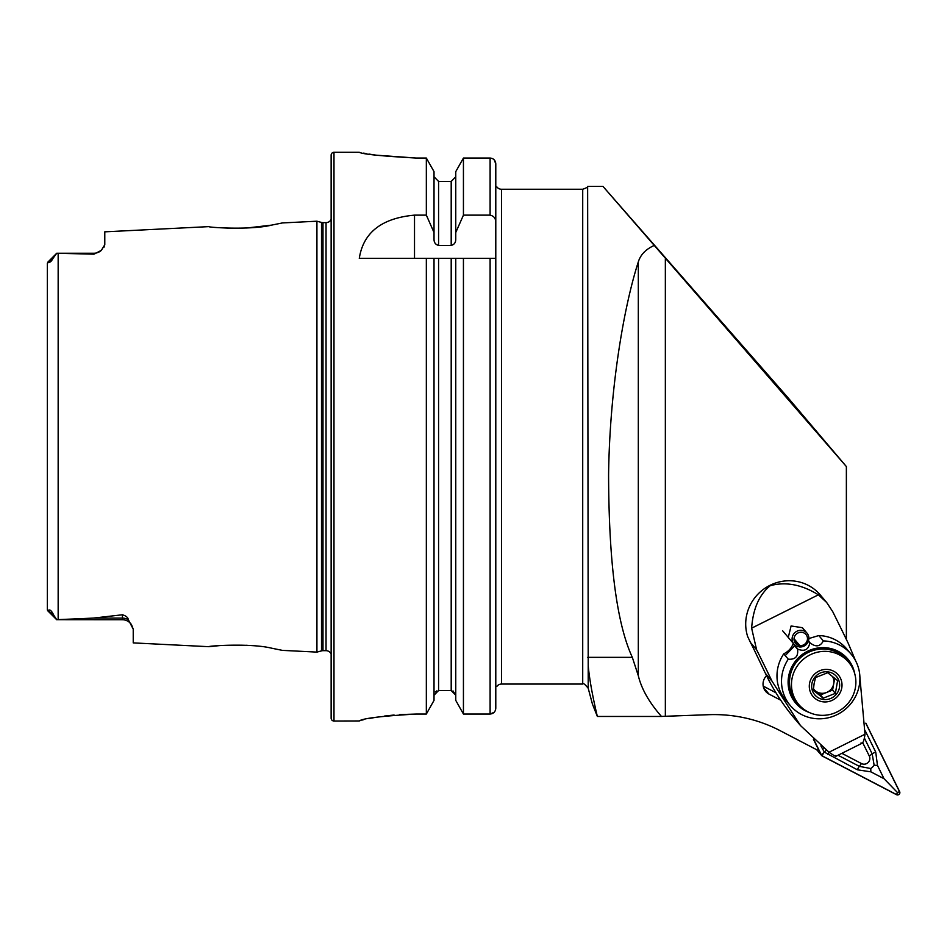 <?xml version="1.0" encoding="UTF-8"?>
<svg xmlns="http://www.w3.org/2000/svg" width="947" height="947" viewBox="0 0 947 947"><rect width="100%" height="100%" fill="white"/><g stroke="black" fill="none" stroke-linecap="round" stroke-linejoin="round"><path stroke-width="1.42" d="M47.35 592.313L47.35 609.963L48.475 610.342C49.883 609.17 51.683 610.862 53.896 615.432L56.737 619.693L93.197 618.107L122.423 614.781C126.093 615.858 128.07 617.515 128.354 619.776L133.231 629.151L133.231 642.895L208.979 646.694C207.334 645.913 250.754 642.977 271.718 648.21L282.419 650.376L271.801 648.233M249.463 645.475L246.113 645.262M331.142 653.88A5.67 5.67 0 0 0 326.04 650.684L322.986 650.684A5.682 5.682 0 0 0 321.507 650.873L321.507 222.438L316.925 221.207L282.419 222.936L271.659 225.102C250.837 230.334 207.298 227.398 208.979 226.617L104.786 231.837L104.786 244.74L101.341 250.351A10.808 10.808 0 0 1 93.99 253.24L93.99 254.175L56.737 253.251L93.99 253.24M588.205 665.634L588.205 688.268L592.443 704.118L597.356 716.465C592.514 696.128 589.46 679.177 588.205 665.634L587.637 186.417L602.99 186.417L787.809 397.503L846.369 466.551L602.99 186.417M133.231 629.151L131.538 624.76A10.808 10.808 0 0 0 122.423 619.752L56.737 619.693M101.341 250.351L93.99 254.175M47.681 262.295L56.737 253.24L52.902 258.519C51.446 261.265 50.144 262.485 49.007 262.177L47.35 263.183L47.35 280.999M494.133 712.333L490.108 714.05L463.438 714.05L490.108 714.05C493.588 713.671 495.482 711.73 495.79 708.214L495.79 686.326L496.926 686.326A5.682 5.682 0 0 1 501.484 684.054L582.713 684.054L582.713 189.258L501.484 189.258A5.682 5.682 0 0 1 496.926 186.985L495.79 186.985L495.79 258.365L495.79 163.843C495.482 160.351 493.588 158.409 490.108 158.042L463.438 158.042L455.756 171.644L463.438 158.042L463.438 215.135L490.108 215.135C493.884 215.987 495.778 218.437 495.79 222.486M333.983 152.289A2.841 2.841 0 0 0 331.142 155.13L331.142 718.181A2.841 2.841 0 0 0 333.983 721.022L333.983 152.289L359.292 152.289C362.642 154.195 381.605 156.101 416.171 158.042L426.339 158.042L434.022 171.644L426.339 158.042L426.339 215.135L434.022 232.512L434.022 171.644M326.04 650.684L326.04 222.628A5.67 5.67 0 0 0 331.142 219.432M326.04 222.628L322.986 222.628A5.682 5.682 0 0 1 321.507 222.438M321.507 650.873L316.925 652.104L316.925 221.207M426.339 215.135L414.514 215.135C381.677 218.141 363.269 232.56 359.292 258.365L426.339 258.365L426.339 714.05L434.022 700.378L426.339 714.05L416.171 714.05C381.629 716.062 362.677 718.359 359.292 720.963L333.983 721.022M282.419 650.376L316.925 652.104M597.356 716.465L661.48 716.465C649.204 702.508 641.486 688.931 638.314 675.708L632.324 657.348C616.746 623.647 608.838 562.838 608.59 474.909C609.596 391.206 623.386 308.095 638.314 261.917C640.456 254.861 645.605 249.44 653.773 245.652M661.48 716.465A34.128 7.091 180 0 1 665.35 716.275L708.687 714.689A147.874 142.441 -40.3 0 1 779.985 730.599L819.214 751.042L813.402 739.24M846.369 639.438L846.369 466.551M780.695 700.188L769.035 694.104A11.944 11.506 -40.3 0 1 766.537 675.696M104.786 244.74L103.874 247.416M219.763 227.73L232.489 228.31M241.734 228.227L242.905 228.191M246.682 228.014L271.564 225.126M219.763 645.582L208.979 646.694M53.896 615.432L47.35 609.963L47.35 263.183M452.997 690.919L455.756 695.216L451.198 690.529L438.579 690.529L438.579 258.365L426.339 258.365L495.79 258.365L495.79 708.214M434.022 700.378L434.022 258.365M438.579 690.529L434.022 695.216M455.756 700.378L455.756 258.365L463.438 258.365L463.438 714.05L455.756 700.378L463.438 714.05M363.636 153.13L366.063 153.568M368.975 154.065L375.9 155.142M375.947 155.154L416.171 158.042M359.292 720.963L360.357 720.537M361.754 720.146L363.648 719.684M368.928 718.56L375.852 717.305M384.529 716.05L394.082 715.021M399.598 714.594L416.171 714.05M434.022 232.512L434.022 239.224C433.998 242.562 435.513 244.622 438.579 245.403L451.198 245.403C454.264 244.622 455.779 242.562 455.756 239.224L455.756 171.644M455.756 176.781L451.198 181.445L438.579 181.445L434.022 176.781M435.336 691.937L436.804 690.908M455.756 232.512L463.438 215.135M494.156 159.759L495.79 163.843L495.79 186.985M763.199 686.102L775.913 692.731M841.859 753.327L861.498 763.566A5.682 5.481 139.7 0 0 869.287 756.014L862.705 742.685M813.639 739.465L821.321 755.055A2.273 2.19 139.7 0 0 822.245 756.002L896.537 794.711A2.273 2.19 139.7 0 0 899.65 791.692L865.854 723.141M816.764 749.764A2.273 2.19 139.7 0 0 816.906 749.953L821.605 755.493M813.875 739.69L821.428 755.008A2.166 2.083 139.7 0 0 822.304 755.907L896.584 794.604A2.166 2.083 139.7 0 0 899.543 791.739L865.854 723.378M838.036 755.244L859.343 766.348L870.755 768.526L870.861 771.841L857.414 769.804L824.364 752.155L821.428 755.008M826.258 750.166L824.364 752.155L820.895 745.905M870.861 771.841L884.024 778.706L897.413 792.473L896.584 794.604M865.345 731.013L875.726 752.072L877.478 765.436L874.14 765.235L872.187 753.895L869.287 756.014M884.024 778.706L877.478 765.436M870.755 768.526A13.566 13.069 139.7 0 0 874.14 765.235M816.492 749.61L817.178 750.261M803.577 629.506L804.157 631.01M751.634 628.169C752.995 608.874 759.198 594.704 770.254 585.684C785.667 581.482 801.707 584.524 818.374 594.811L751.634 628.169L756.594 649.725A181.99 12.027 63.4 0 1 771.994 681.153L800.487 725.568L829.016 752.226C834.496 756.014 836.722 757.127 835.68 755.54M855.638 660.876L848.133 643.096A181.99 12.027 63.4 0 0 832.733 611.667L826.684 602.505L820.244 594.905A42.651 41.088 139.7 0 0 769.958 585.341A42.651 41.088 139.7 0 0 747.657 636.55L750.521 642.575A17.058 1.125 -116.6 0 1 754.475 650.471L765.448 673.435L771.994 681.153M785.217 655.596L794.663 645.807M788.342 637.118L791.088 625.979L802.381 627.683M859.497 672.737L865.002 734.233C864.055 741.252 862.729 744.117 861.06 742.862M826.684 602.505L818.374 594.811M800.487 725.568L794.995 719.093A227.493 219.136 -40.3 0 1 765.448 673.435M813.39 689.298L820.445 694.92L832.591 690.079L833.727 683.71A11.376 10.962 139.7 0 0 832.472 676.395M827.714 672.725L837.622 680.621L835.372 693.358L823.215 698.188L813.307 690.292L814.124 683.556L815.556 677.555L827.714 672.725M839.444 687.593A14.217 13.696 139.7 0 0 828.092 671.897A14.217 13.696 139.7 0 0 811.863 683.758A14.217 13.696 139.7 0 0 823.215 699.454A14.217 13.696 139.7 0 0 839.444 687.593M791.964 678.94A32.707 31.5 139.7 0 0 798.735 704.497A32.707 31.5 139.7 0 0 831.797 714.002A32.707 31.5 139.7 0 0 855.39 687.759A32.707 31.5 139.7 0 0 848.619 662.19A32.707 31.5 139.7 0 0 815.556 652.696A32.707 31.5 139.7 0 0 791.964 678.94M848.619 662.19L846.642 659.87A32.707 31.5 139.7 0 0 813.58 650.364A32.707 31.5 139.7 0 0 789.987 676.608A32.707 31.5 139.7 0 0 796.758 702.165L798.735 704.497M820.445 694.92L823.215 698.188M813.437 688.789A11.376 10.962 139.7 0 0 833.727 683.71L834.698 678.194M832.591 690.079L835.372 693.358M793.704 643.83L797.753 649.133A39.81 38.354 139.7 0 0 797.587 649.263L793.053 643.913C791.432 648.222 788.33 651.536 783.737 653.844A39.81 38.354 139.7 0 0 780.944 692.873A39.81 38.354 139.7 0 0 785.821 700.259L790.354 705.598A39.81 38.354 139.7 0 0 841.859 711.872A39.81 38.354 139.7 0 0 855.958 661.491A39.81 38.354 139.7 0 0 851.081 654.105A39.81 38.354 139.7 0 0 823.345 640.906L818.812 635.555L808.904 638.515M854.774 673.897A34.128 32.873 139.7 0 0 851.909 665.279A34.128 32.873 139.7 0 0 806.974 651.56A34.128 32.873 139.7 0 0 791.503 696.755A34.128 32.873 139.7 0 0 809.283 712.487M783.737 653.844L788.271 659.183A39.81 38.354 139.7 0 0 785.477 698.223A39.81 38.354 139.7 0 0 790.354 705.598M808.478 640.977L810.005 642.788A39.81 38.354 139.7 0 0 809.815 642.847L808.407 641.19M851.081 654.105L846.547 648.754A39.81 38.354 139.7 0 0 818.812 635.555M810.005 642.788C815.746 647.381 820.197 646.754 823.345 640.906M797.753 649.133C804.488 651.82 808.513 649.725 809.815 642.847M788.271 659.183C795.291 659.751 798.404 656.449 797.587 649.263M794.048 639.77L798.842 645.428A6.83 6.57 -40.3 0 1 796.498 633.934A6.83 6.57 -40.3 0 1 806.619 641.983A6.83 6.57 -40.3 0 1 799.872 645.605L799.718 646.848L798.652 646.079M794.036 638.716L799.872 645.605M798.842 645.428L798.487 646.635L799.718 646.848M798.487 646.635L798.12 646.754A8.535 8.215 -40.3 0 1 795.184 632.395A8.535 8.215 -40.3 0 1 807.838 642.445A8.535 8.215 -40.3 0 1 799.41 646.967M128.354 619.776A10.808 10.157 0 0 0 122.423 618.107L122.423 614.781M122.423 619.752L122.423 618.107L93.197 618.107M501.484 684.054L501.484 189.258M322.986 650.684L322.986 222.628M58.158 619.658L58.158 253.263M638.314 261.917L638.314 675.708M665.35 258.922L665.35 716.275M451.198 690.529L451.198 258.365M490.108 714.05L490.108 258.365M438.579 245.403L438.579 181.445M451.198 245.403L451.198 181.445M490.108 215.135L490.108 158.042M414.514 215.135L414.514 258.365M49.007 262.177L52.902 258.519M763.602 687.7L769.035 694.104M587.637 657.348L632.324 657.348M816.882 749.823L821.321 755.055M823.121 753.765L822.304 755.907M897.413 792.473L899.543 791.739M875.726 752.072A3.977 1.042 153.8 0 0 872.187 753.895L864.398 738.08M857.414 769.804A3.977 0.994 117.5 0 1 859.343 766.348L861.498 763.566M827.749 754.345L828.85 752.096M823.523 748.047L822.327 748.817M756.594 649.725L750.521 642.575M865.002 734.233L829.016 752.226M809.543 683.438A16.62 16.004 139.7 0 0 822.801 701.786A16.62 16.004 139.7 0 0 841.765 687.913A16.62 16.004 139.7 0 0 828.507 669.565A16.62 16.004 139.7 0 0 809.543 683.438M587.637 186.417C588.205 186.926 586.56 187.873 582.713 189.258M582.713 684.054C583.103 682.799 584.938 684.196 588.205 688.268M47.563 610.59L56.737 619.752L47.563 610.59M862.149 743.194L835.988 756.262M807.01 633.141L802.358 627.66M793.988 644.173L782.636 630.785"/></g></svg>
